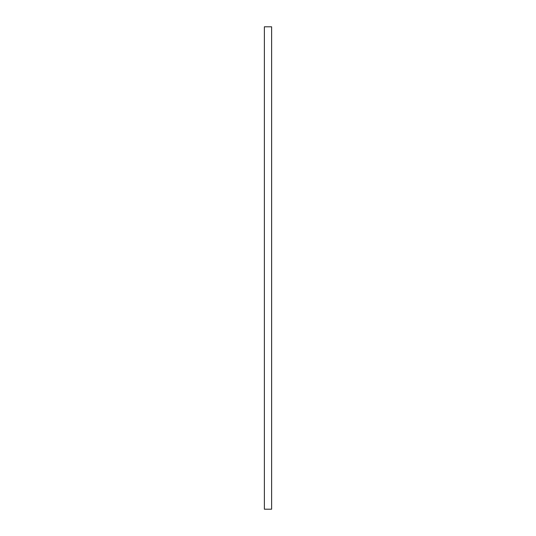 <?xml version="1.0" encoding="UTF-8"?>
<svg xmlns="http://www.w3.org/2000/svg" width="536" height="536" viewBox="0 0 536 536"><rect width="100%" height="100%" fill="white"/><g stroke="black" fill="none" stroke-linecap="round" stroke-linejoin="round"><path stroke-width="0.8" d="M264.382 509.2L271.618 509.2L271.618 26.8L264.382 26.8L264.382 509.2"/></g></svg>
